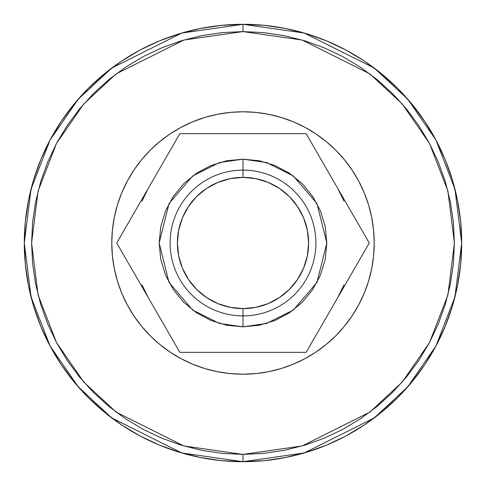 <?xml version="1.0" encoding="UTF-8"?>
<svg xmlns="http://www.w3.org/2000/svg" width="486" height="486" viewBox="0 0 486 486"><rect width="100%" height="100%" fill="white"/><g stroke="black" fill="none" stroke-linecap="round" stroke-linejoin="round"><path stroke-width="0.73" d="M243 159.165L243 170.1A72.9 72.9 0 0 1 315.9 243A72.9 72.9 0 0 1 243 315.9L243 326.835L219.526 323.482L192.699 310.068L169.031 282.451L159.165 243L169.031 203.549L192.699 175.932L219.526 162.518L243 159.165L266.474 162.518L293.301 175.932L316.969 203.549L326.835 243L316.969 282.451L293.301 310.068L266.474 323.482L243 326.835L243 315.9A72.9 72.9 0 0 0 315.9 243A72.9 72.9 0 0 0 243 170.1L243 177.39A65.61 65.61 0 0 1 308.61 243A65.61 65.61 0 0 1 243 308.61L243 315.9L243 308.61L255.8 307.346L268.108 303.616L279.45 297.554L289.395 289.395L297.554 279.45L303.616 268.108L307.346 255.8L308.61 243L307.346 230.2L303.616 217.892L297.554 206.55L289.395 196.605L279.45 188.447L268.108 182.384L255.8 178.654L243 177.39L230.2 178.654L217.892 182.384L206.55 188.447L196.605 196.605L188.447 206.55L182.384 217.892L178.654 230.2L177.39 243L178.654 255.8L182.384 268.108L188.447 279.45L196.605 289.395L206.55 297.554L217.892 303.616L230.2 307.346L243 308.61A65.61 65.61 0 0 1 177.39 243A65.61 65.61 0 0 1 243 177.39L243 170.1A72.9 72.9 0 0 0 170.1 243A72.9 72.9 0 0 0 243 315.9A72.9 72.9 0 0 1 170.1 243A72.9 72.9 0 0 1 243 170.1L243 159.165L226.646 160.775L210.918 165.544L196.423 173.295L183.72 183.72L173.295 196.423L165.544 210.918L160.775 226.646L159.165 243L160.775 259.354L165.544 275.082L173.295 289.577L183.72 302.28L196.423 312.705L210.918 320.456L226.646 325.225L243 326.835L259.354 325.225L275.082 320.456L289.577 312.705L302.28 302.28L312.705 289.577L320.456 275.082L325.225 259.354L326.835 243L325.225 226.646L320.456 210.918L312.705 196.423L302.28 183.72L289.577 173.295L275.082 165.544L259.354 160.775L243 159.165M337.697 188.325L344.027 201.155M344.027 284.845L337.697 297.675M148.303 297.675L141.973 284.845M141.973 201.155L148.303 188.325M306.131 352.35L179.869 352.35L116.731 243L179.869 133.65L306.131 133.65L369.269 243L306.131 352.35L369.269 243L306.131 133.65L179.869 133.65L116.731 243L179.869 352.35L306.131 352.35M306.484 452.284L326.695 445.055L306.484 452.284L285.665 457.496L264.439 460.649L243 461.7L304.236 452.952L374.22 417.96L407.772 386.801L435.972 345.917L454.969 296.837L461.7 243L454.969 189.163L435.972 140.083L407.772 99.199L374.22 68.04L304.236 33.048L243 24.3L243 31.59L302.195 40.046L369.846 73.872L402.28 103.992L429.539 143.516L447.904 190.962L454.41 243L447.904 295.038L429.539 342.484L402.28 382.008L369.846 412.128L302.195 445.954L243 454.41L243 461.7L221.561 460.649L200.335 457.496L179.516 452.284L159.305 445.055L139.907 435.875L121.494 424.843L104.259 412.055L88.355 397.645L73.945 381.741L61.157 364.506L50.125 346.093L40.946 326.695L33.716 306.484L28.504 285.665L25.351 264.439L24.3 243L25.351 221.561L28.504 200.335L33.716 179.516L40.946 159.305L50.125 139.907L61.157 121.494L73.945 104.259L88.355 88.355L104.259 73.945L121.494 61.157L139.907 50.125L159.305 40.946L179.516 33.716L200.335 28.504L221.561 25.351L243 24.3A218.7 218.7 0 0 1 461.7 243A218.7 218.7 0 0 1 243 461.7A218.7 218.7 0 0 1 24.3 243A218.7 218.7 0 0 1 243 24.3L264.439 25.351L285.665 28.504L306.484 33.716L326.695 40.946L346.093 50.125L364.506 61.157L381.741 73.945L397.645 88.355L412.055 104.259L424.843 121.494L435.875 139.907L445.055 159.305L452.284 179.516L457.496 200.335L460.649 221.561L461.7 243L460.649 264.439L457.496 285.665L452.284 306.484L445.055 326.695L435.875 346.093L424.843 364.506L412.055 381.741L397.645 397.645L381.741 412.055L364.506 424.843L346.093 435.875L326.695 445.055L306.484 452.284L285.665 457.496L264.439 460.649L243 461.7L243 454.41L263.722 453.389L284.243 450.346L304.37 445.31L323.901 438.317L342.66 429.448L360.454 418.78L377.118 406.424L392.488 392.488L406.424 377.118L418.78 360.454L429.448 342.66L438.317 323.901L445.31 304.37L450.346 284.243L453.389 263.722L454.41 243L453.389 222.278L450.346 201.757L445.31 181.63L438.317 162.099L429.448 143.34L418.78 125.546L406.424 108.882L392.488 93.512L377.118 79.576L360.454 67.22L342.66 56.552L323.901 47.683L304.37 40.69L284.243 35.654L263.722 32.611L243 31.59L222.278 32.611L201.757 35.654L181.63 40.69L162.099 47.683L143.34 56.552L125.546 67.22L108.882 79.576L93.512 93.512L79.576 108.882L67.22 125.546L56.552 143.34L47.683 162.099L40.69 181.63L35.654 201.757L32.611 222.278L31.59 243L32.611 263.722L35.654 284.243L40.69 304.37L47.683 323.901L56.552 342.66L67.22 360.454L79.576 377.118L93.512 392.488L108.882 406.424L125.546 418.78L143.34 429.448L162.099 438.317L181.63 445.31L201.757 450.346L222.278 453.389L243 454.41L183.805 445.954L116.154 412.128L83.72 382.008L56.461 342.484L38.096 295.038L31.59 243L38.096 190.962L56.461 143.516L83.72 103.992L116.154 73.872L183.805 40.046L243 31.59L243 24.3L181.764 33.048L111.78 68.04L78.228 99.199L50.028 140.083L31.031 189.163L24.3 243L31.031 296.837L50.028 345.917L78.228 386.801L111.78 417.96L181.764 452.952L243 461.7L221.561 460.649L200.335 457.496L179.516 452.284L159.305 445.055L139.907 435.875L121.494 424.843L104.259 412.055L88.355 397.645L73.945 381.741L61.157 364.506L50.125 346.093L40.946 326.695L33.716 306.484L40.946 326.695M452.284 179.516L445.055 159.305L452.284 179.516L457.496 200.335L460.649 221.561L461.7 243L460.649 264.439L457.496 285.665L452.284 306.484L445.055 326.695L435.875 346.093L424.843 364.506L412.055 381.741L397.645 397.645L381.741 412.055L364.506 424.843L346.093 435.875L326.695 445.055M179.516 33.716L159.305 40.946L179.516 33.716L200.335 28.504L221.561 25.351L243 24.3L264.439 25.351L285.665 28.504L306.484 33.716L326.695 40.946L346.093 50.125L364.506 61.157L381.741 73.945L397.645 88.355L412.055 104.259L424.843 121.494L435.875 139.907L445.055 159.305M61.157 121.494L50.125 139.907L61.157 121.494L73.945 104.259L88.355 88.355L104.259 73.945L121.494 61.157L139.907 50.125L159.305 40.946M33.716 306.484L28.504 285.665L25.351 264.439L24.3 243L25.351 221.561L28.504 200.335L33.716 179.516L40.946 159.305L50.125 139.907M304.88 127.289A131.22 131.22 0 0 0 243 111.78A131.22 131.22 0 0 1 374.22 243A131.22 131.22 0 0 1 243 374.22A131.22 131.22 0 0 0 304.88 358.711M315.827 352.156A131.22 131.22 0 0 0 352.156 315.827M358.711 304.88A131.22 131.22 0 0 0 358.711 181.12M352.156 170.173A131.22 131.22 0 0 0 315.827 133.844M181.12 358.711A131.22 131.22 0 0 0 243 374.22A131.22 131.22 0 0 1 111.78 243A131.22 131.22 0 0 1 243 111.78L230.139 112.412L217.4 114.301L204.91 117.43L192.784 121.767L181.144 127.277L170.1 133.893L159.754 141.566L150.21 150.21L141.566 159.754L133.893 170.1L127.277 181.144L121.767 192.784L117.43 204.91L114.301 217.4L112.412 230.139L111.78 243L112.412 255.861L114.301 268.6L117.43 281.09L121.767 293.216L127.277 304.856L133.893 315.9L141.566 326.246L150.21 335.79L159.754 344.434L170.1 352.107L181.144 358.723L192.784 364.233L204.91 368.57L217.4 371.699L230.139 373.588L243 374.22L255.861 373.588L268.6 371.699L281.09 368.57L293.216 364.233L304.856 358.723L315.9 352.107L326.246 344.434L335.79 335.79L344.434 326.246L352.107 315.9L358.723 304.856L364.233 293.216L368.57 281.09L371.699 268.6L373.588 255.861L374.22 243L373.588 230.139L371.699 217.4L368.57 204.91L364.233 192.784L358.723 181.144L352.107 170.1L344.434 159.754L335.79 150.21L326.246 141.566L315.9 133.893L304.856 127.277L293.216 121.767L281.09 117.43L268.6 114.301L255.861 112.412L243 111.78A131.22 131.22 0 0 0 181.12 127.289M281.09 368.57L293.216 364.233M352.107 315.9L358.723 304.856M368.57 204.91L364.233 192.784M315.9 133.893L304.856 127.277M204.91 117.43L192.784 121.767M133.893 170.1L127.277 181.144M117.43 281.09L121.767 293.216M170.1 352.107L181.144 358.723M170.173 133.844A131.22 131.22 0 0 0 133.844 170.173M127.289 181.12A131.22 131.22 0 0 0 127.289 304.88M133.844 315.827A131.22 131.22 0 0 0 170.173 352.156"/></g></svg>

